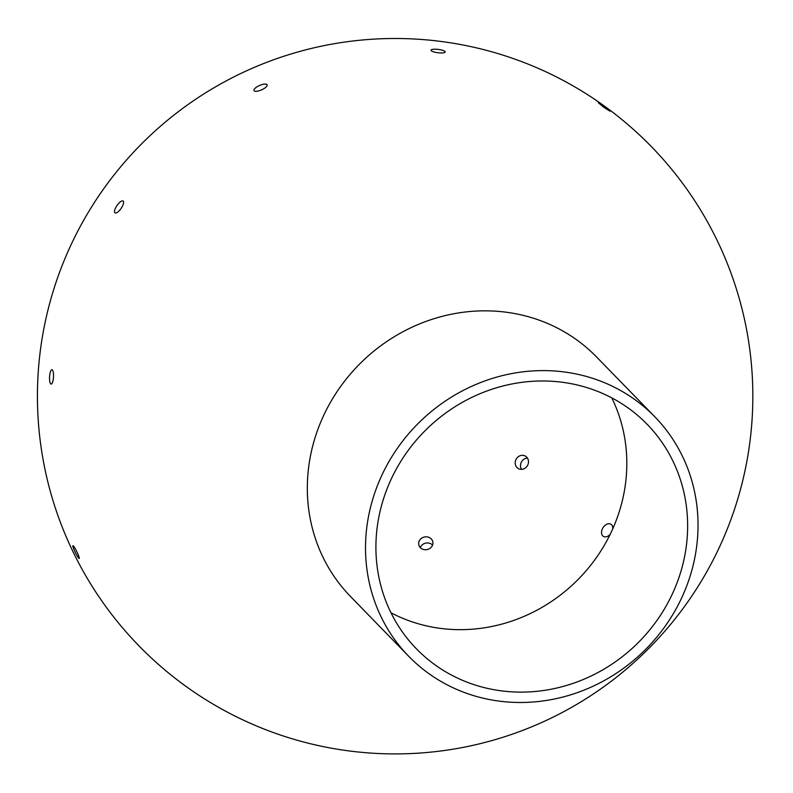 <?xml version="1.0" encoding="UTF-8"?>
<svg xmlns="http://www.w3.org/2000/svg" width="793" height="793" viewBox="0 0 793 793"><rect width="100%" height="100%" fill="white"/><g stroke="black" fill="none" stroke-linecap="round" stroke-linejoin="round"><path stroke-width="1.19" d="M511.138 702.231A171.704 160.295 135.8 0 0 679.333 602.71A171.704 160.295 135.8 0 0 654.8 416.771A171.704 160.295 135.8 0 0 419.953 421.698A171.704 160.295 135.8 0 0 408.752 656.326A171.704 160.295 135.8 0 0 511.138 702.231M408.752 656.326L350.556 596.554A171.704 160.295 -44.2 0 1 361.757 361.925A171.704 160.295 -44.2 0 1 596.604 356.999L654.8 416.771M512.427 691.873A160.969 150.273 -44.2 0 1 416.444 648.843A160.969 150.273 -44.2 0 1 426.941 428.874A160.969 150.273 -44.2 0 1 647.108 424.255A160.969 150.273 -44.2 0 1 670.115 598.576A160.969 150.273 -44.2 0 1 512.427 691.873M390.989 612.781A160.969 150.273 135.8 0 0 451.613 629.424A160.969 150.273 135.8 0 0 597.278 556.359A160.969 150.273 135.8 0 0 611.75 397.858M602.373 105.132L609.956 111.159L603.889 107.352L598.368 102.773L602.373 105.132M77.853 553.901A7.157 0.852 64 0 1 79.211 558.49A7.157 0.852 64 0 1 75.305 552.434A7.157 0.852 64 0 1 72.926 545.634A7.157 0.852 64 0 1 77.853 553.901M53.319 378.757A7.157 1.943 93.2 0 1 51.129 384.06A7.157 1.943 93.2 0 1 49.582 376.814A7.157 1.943 93.2 0 1 51.932 369.776A7.157 1.943 93.2 0 1 53.319 378.757M120.843 208.787A7.157 2.518 124.4 0 1 115.015 212.851A7.157 2.518 124.4 0 1 116.977 205.526A7.157 2.518 124.4 0 1 123.103 201.045A7.157 2.518 124.4 0 1 120.843 208.787M610.164 534.373A7.157 4.887 122.3 0 1 603.314 536.355A7.157 4.887 122.3 0 1 603.374 527.167A7.157 4.887 122.3 0 1 610.967 524.272A7.157 4.887 122.3 0 1 612.731 528.881M527.434 458.076A7.157 6.503 -62.4 0 0 521.963 461.11A7.157 6.503 -62.4 0 0 521.546 469.347M516.679 458.354A7.157 6.503 117.6 0 1 525.154 455.985A7.157 6.503 117.6 0 1 527.613 465.342A7.157 6.503 117.6 0 1 518.533 468.673A7.157 6.503 117.6 0 1 516.679 458.354M262.344 89.52A7.157 2.419 156.4 0 1 253.998 90.551A7.157 2.419 156.4 0 1 259.589 85.466A7.157 2.419 156.4 0 1 267.112 84.831A7.157 2.419 156.4 0 1 262.344 89.52M432.552 545.078A7.157 6.433 -11.8 0 0 423.898 543.76A7.157 6.433 -11.8 0 0 420.31 547.626M422.629 537.624A7.157 6.433 168.2 0 1 432.8 541.827A7.157 6.433 168.2 0 1 427.11 549.589A7.157 6.433 168.2 0 1 418.793 544.751A7.157 6.433 168.2 0 1 422.629 537.624M439.907 52.923A7.157 1.665 -172.9 0 1 431.015 50.207A7.157 1.665 -172.9 0 1 438.321 49.434A7.157 1.665 -172.9 0 1 445.22 51.971A7.157 1.665 -172.9 0 1 439.907 52.923M375.089 753.35A357.712 357.712 0 0 0 714.453 234.986A357.712 357.712 0 0 0 95.854 200.272A357.712 357.712 0 0 0 375.089 753.35"/></g></svg>
